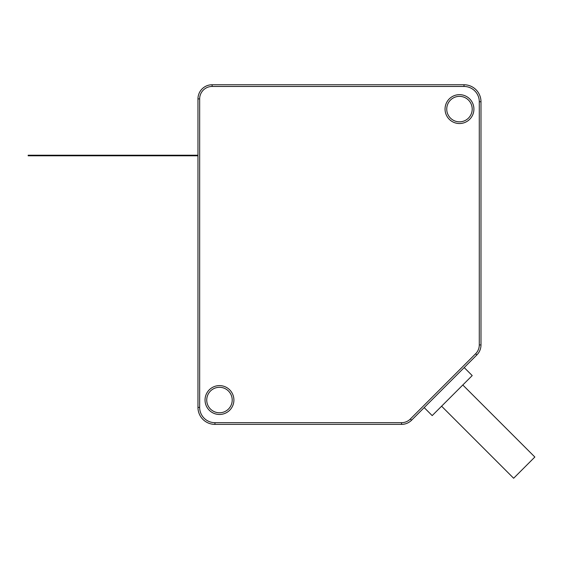 <?xml version="1.0" encoding="UTF-8"?>
<svg xmlns="http://www.w3.org/2000/svg" width="563" height="563" viewBox="0 0 563 563"><rect width="100%" height="100%" fill="white"/><g stroke="black" fill="none" stroke-linecap="round" stroke-linejoin="round"><path stroke-width="0.84" d="M197.965 407.401L197.965 98.905A14.152 14.152 0 0 1 212.117 84.753L464.003 84.753A16.981 16.981 0 0 1 480.985 101.734L480.985 344.936A14.152 14.152 0 0 1 476.84 354.943L411.546 420.237A14.152 14.152 0 0 1 401.539 424.382L214.946 424.382A16.981 16.981 0 0 1 197.965 407.401L199.661 407.401L199.661 98.905A12.456 12.456 0 0 1 212.117 86.456L464.003 86.456A15.285 15.285 0 0 1 479.289 101.734L479.289 344.936A12.456 12.456 0 0 1 475.636 353.74L410.343 419.034A12.456 12.456 0 0 1 401.539 422.686L214.946 422.686A15.285 15.285 0 0 1 199.661 407.401M197.965 118.716L197.965 130.602L197.965 118.716M197.965 353.627L197.965 130.602M306.363 84.753L327.307 84.753M408.245 84.753L378.252 84.753L408.245 84.753M256.552 84.753L276.363 84.753M249.754 84.753L231.076 84.753L249.754 84.753M464.208 367.576L424.178 407.598L432.187 415.607L472.209 375.577L464.208 367.576M445.044 109.095A14.434 14.434 0 0 0 459.478 123.529A14.434 14.434 0 0 0 473.912 109.095A14.434 14.434 0 0 0 459.478 94.661A14.434 14.434 0 0 0 445.044 109.095M205.038 400.04A14.434 14.434 0 0 0 219.471 414.474A14.434 14.434 0 0 0 233.905 400.04A14.434 14.434 0 0 0 219.471 385.606A14.434 14.434 0 0 0 205.038 400.04M446.74 109.095A12.738 12.738 0 0 0 459.478 121.833A12.738 12.738 0 0 0 472.209 109.095A12.738 12.738 0 0 0 459.478 96.357A12.738 12.738 0 0 0 446.74 109.095M206.734 400.04A12.738 12.738 0 0 0 219.471 412.778A12.738 12.738 0 0 0 232.209 400.04A12.738 12.738 0 0 0 219.471 387.302A12.738 12.738 0 0 0 206.734 400.04M441.589 406.197L513.639 478.247L534.85 457.029L462.807 384.986M357.308 84.753L378.252 84.753M214.946 424.382L214.946 422.686M197.965 98.905L199.661 98.905M212.117 84.753L212.117 86.456M464.003 84.753L464.003 86.456M480.985 101.734L479.289 101.734M480.985 344.936L479.289 344.936M476.84 354.943L475.636 353.74M411.546 420.237L410.343 419.034M401.539 424.382L401.539 422.686M197.965 155.226L28.15 155.226M197.965 155.796L28.15 155.796"/></g></svg>
